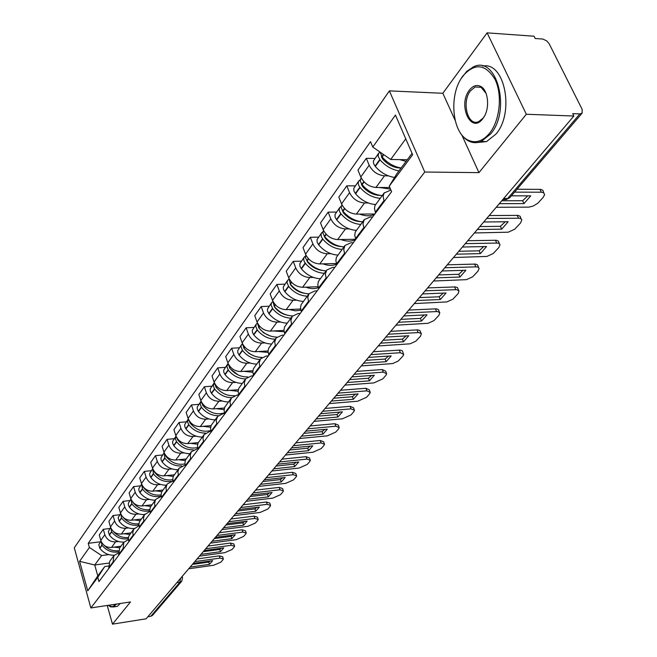 <?xml version="1.0" encoding="UTF-8"?>
<svg xmlns="http://www.w3.org/2000/svg" width="657" height="657" viewBox="0 0 657 657"><rect width="100%" height="100%" fill="white"/><g stroke="black" fill="none" stroke-linecap="round" stroke-linejoin="round"><path stroke-width="0.99" d="M526.331 114.252L487.116 32.85L442.834 93.278L389.371 90.88L74.282 547.807L90.863 607.947L424.759 172.027L478.953 172.635L526.331 114.252L573.865 116.026L146.117 618.812L112.478 624.15L130.497 601.943L90.863 607.947M487.116 32.85L534.084 36.225L535.209 38.492L542.879 39.059L546.796 40.948L549.211 43.83L582.143 109.341L582.151 113.119L509.799 197.7L507.59 198.562L579.893 113.907L582.151 113.119M176.889 582.644L179.919 582.201L181.718 581.248L152.539 615.363L150.79 616.299L179.919 582.201L180.478 578.423M147.858 616.767L150.79 616.299M107.231 605.467L112.478 624.15M579.893 113.907L572.674 113.636L573.865 116.026M388.353 175.862L384.493 175.821C377.611 175.123 372.511 171.584 369.185 165.227L366.302 158.312L357.942 170.106L360.775 176.988C364.052 183.303 369.103 186.802 375.935 187.467L389.847 187.532M384.402 192.6L374.966 205.584L374.474 208.4L375.319 212.219L383.984 200.664L383.121 196.221L384.09 193.043L390.899 190.029M383.984 200.664L384.296 201.42M374.901 158.452L366.302 158.312M375.319 212.219L375.632 212.967M368.331 202.98L364.536 202.988C357.769 202.364 352.776 198.923 349.565 192.657L346.789 185.832L338.807 197.1L341.533 203.884C344.695 210.117 349.639 213.525 356.365 214.108L374.86 213.993M364.085 228.357L362.96 223.815L364.274 219.619L370.285 216.999L372.618 216.982M355.265 185.874L346.789 185.832M364.274 219.619L355.232 232.077L354.739 235.469L355.807 239.378M349.195 228.891L345.475 228.94C338.807 228.398 333.92 225.039 330.816 218.855L328.155 212.129L320.509 222.904L323.137 229.597C326.192 235.74 331.038 239.066 337.657 239.575L355.766 239.271M344.777 254.07L343.718 249.586L345.048 245.414L351.002 242.762L353.302 242.72M336.499 212.08L328.155 212.129M345.048 245.414L336.368 257.38L335.858 260.747L336.869 264.607M330.898 253.684L327.235 253.766C320.673 253.29 315.894 250.005 312.888 243.919L310.318 237.276L303.008 247.59L305.538 254.193C308.494 260.246 313.241 263.498 319.762 263.942L336.441 263.506M326.324 278.658L325.322 274.232L326.677 270.084L332.557 267.399L334.824 267.333M318.546 237.144L310.318 237.276M326.677 270.084L318.333 281.582L317.799 284.924L318.76 288.735M313.373 277.41L309.784 277.525C303.312 277.123 298.631 273.912 295.724 267.908L293.252 261.355L286.247 271.234L288.686 277.755C291.552 283.725 296.192 286.895 302.614 287.281L318.078 286.731M308.675 302.179L307.747 297.227L309.086 293.695L314.908 290.977L317.142 290.895M301.358 261.149L293.252 261.355M309.086 293.695L301.062 304.758L300.512 308.067L301.432 311.829M296.586 300.159L293.055 300.298C286.682 299.953 282.091 296.816 279.274 290.903L276.893 284.432L270.175 293.909L272.524 300.339C275.308 306.219 279.857 309.324 286.181 309.652L300.602 309.012M291.765 324.706L290.862 320.386L292.242 316.304L297.999 313.57L300.2 313.471M284.883 284.161L276.893 284.432M292.242 316.304L284.514 326.964L283.939 330.241L284.818 333.953M280.482 321.971L277.008 322.144C270.733 321.848 266.233 318.785 263.506 312.954L261.199 306.564L254.752 315.656L257.027 322.012C259.72 327.81 264.18 330.841 270.413 331.112L283.947 330.405M275.554 346.305L274.692 342.042L276.088 337.985L281.779 335.234L283.947 335.119M269.074 306.228L261.199 306.564M276.088 337.985L268.647 348.259L268.056 351.511L268.894 355.174M265.026 342.913L261.609 343.102C255.425 342.864 251.015 339.866 248.362 334.117L246.137 327.81L239.945 336.548L242.137 342.814C244.757 348.53 249.134 351.503 255.277 351.725L268.056 350.953M260 367.025L259.187 362.812L260.583 358.796L266.216 356.028L268.36 355.897M253.906 327.416L246.137 327.81M260.583 358.796L253.413 368.7L252.805 371.919L253.61 375.541M250.177 363.034L246.81 363.247C240.725 363.05 236.389 360.118 233.818 354.443L231.658 348.226L225.704 356.628L227.831 362.812C230.377 368.454 234.672 371.361 240.725 371.534L252.863 370.712M245.069 386.924L244.289 382.76L245.693 378.777L251.27 376.001L253.38 375.853M239.32 347.783L231.658 348.226M245.693 378.777L238.778 388.336L238.163 391.531L238.926 395.103M235.896 382.374L232.586 382.612C226.583 382.464 222.329 379.59 219.832 373.997L217.746 367.854L212.022 375.935L214.075 382.037C216.547 387.605 220.76 390.447 226.731 390.587L238.327 389.716M230.714 406.042L229.975 401.936L231.387 397.986L236.898 395.194L238.902 395.046M225.302 367.362L217.746 367.854M231.387 397.986L224.702 407.225L224.078 410.379L224.809 413.91M222.156 400.992L218.896 401.246C212.983 401.14 208.803 398.323 206.372 392.804L204.36 386.743L198.841 394.52L200.837 400.548C203.235 406.034 207.382 408.826 213.254 408.917L224.407 408.013M216.909 424.438L216.21 420.373L217.623 416.456L223.068 413.664L224.678 413.532M211.809 386.201L204.36 386.743M217.623 416.456L211.16 425.391L210.527 428.52L211.226 432.01M208.926 418.911L205.715 419.191C199.884 419.117 195.786 416.357 193.421 410.912L191.458 404.934L186.153 412.424L188.083 418.378C190.423 423.79 194.488 426.524 200.286 426.582L211.061 425.629M203.621 442.136L202.956 438.129L204.081 434.663L209.764 431.452L211.004 431.337M198.808 404.351L191.458 404.934M204.376 434.244L198.127 442.884L197.478 445.98L198.151 449.429M196.18 436.191L193.01 436.478C187.261 436.437 183.237 433.735 180.93 428.364L179.041 422.459L173.916 429.678L175.789 435.558C178.063 440.896 182.063 443.582 187.779 443.606L198.258 442.621M190.826 459.186L190.193 455.219L191.318 451.794L197.856 448.493M186.284 421.835L179.041 422.459M191.606 451.375L185.364 460.22L184.929 463.357L185.553 466.215M183.886 452.845L180.765 453.149C175.099 453.141 171.14 450.488 168.898 445.191L167.059 439.352L162.115 446.325L163.93 452.131C166.155 457.403 170.081 460.031 175.715 460.023L185.964 458.997M178.49 475.619L177.891 471.701L179.016 468.301L185.192 465.033M174.212 438.704L167.059 439.352M179.304 467.891L173.251 476.465L172.791 479.035L173.407 482.394M172.027 468.917L168.956 469.229C163.363 469.254 159.47 466.659 157.286 461.419L155.495 455.662L150.724 462.388L152.49 468.121C154.658 473.327 158.518 475.906 164.078 475.865L174.154 474.806M166.599 491.469L165.991 488.135L166.886 484.661L167.436 483.823L173.005 480.99M162.558 454.973L155.495 455.662M167.436 483.823L161.565 492.15L161.096 494.688L161.688 498.006M160.579 484.431L157.549 484.759C152.03 484.817 148.203 482.263 146.068 477.097L144.335 471.406L139.727 477.902L141.444 483.568C143.555 488.701 147.349 491.239 152.835 491.165L162.78 490.065M155.118 506.769L154.535 503.467L155.43 500.034L155.98 499.197L161.252 496.396M151.299 470.691L144.335 471.406M155.98 499.197L150.281 507.286L149.821 510.325L150.379 513.076M149.509 499.419L146.527 499.763C141.083 499.846 137.321 497.333 135.235 492.233L133.552 486.615L129.1 492.898L130.768 498.491C132.829 503.558 136.566 506.046 141.978 505.956L151.792 504.814M144.031 521.543L143.472 518.283L144.368 514.874L149.919 511.277M140.426 485.868L133.552 486.615M144.918 514.053L139.383 521.904L138.906 524.393L139.448 527.637M138.816 513.914L135.876 514.259C130.505 514.365 126.801 511.902 124.764 506.867L123.13 501.316L118.818 507.393L120.445 512.92C122.457 517.921 126.128 520.369 131.474 520.254L141.173 519.079M133.314 535.816L132.78 532.589L133.683 529.222L138.98 525.666M129.914 500.544L123.13 501.316M134.225 528.4L128.846 536.038L128.361 538.502L128.887 541.705M128.476 527.924L125.569 528.285C120.272 528.417 116.626 525.994 114.647 521.026L113.045 515.54L108.881 521.412L110.458 526.873C112.421 531.817 116.043 534.223 121.315 534.075L130.891 532.876M122.958 549.613L123.886 542.28L128.411 539.586M119.746 514.743L113.045 515.54M123.886 542.28L119.607 548.012L118.679 555.313M118.465 541.491L115.599 541.853C110.368 542.009 106.779 539.627 104.841 534.724L103.289 529.296L99.256 534.987L100.792 540.383C102.714 545.269 106.278 547.626 111.476 547.462L120.937 546.238M112.938 562.967L113.883 555.707L118.194 553.054M109.908 528.483L103.289 529.296M113.883 555.707L109.744 561.259L108.791 568.486M405.763 138.832L390.701 159.479L407.283 159.741M390.701 159.479L372.782 147.053L395.432 115.057L412.662 154.724L389.256 186.136L396.812 173.826L412.054 153.327M108.742 563.098L94.739 564.995L97.794 575.885L104.742 566.548L97.778 577.355L98.969 581.576L391.597 191.696L389.256 186.136M97.778 577.355L87.751 590.824L79.596 561.324L89.401 547.47L101.621 555.567L94.739 564.995L79.596 561.324M372.782 147.053L370.515 141.666L88.235 543.339L89.401 547.47M389.371 90.88L424.759 172.027M442.834 93.278L455.129 120.297M461.97 135.317L478.953 172.635M108.775 554.623L101.621 555.567M104.742 566.548L108.315 566.063M100.381 541.787L88.235 543.339M97.794 575.885L87.751 590.824M401.148 167.987C393.863 166.779 387.523 163.092 382.136 156.933L380.107 152.128L378.646 153.229L378.087 156.128L380.042 159.84C385.413 165.991 391.736 169.662 399.013 170.861M399.719 159.618L406.067 161.376M378.646 153.229L373.398 160.94L373.619 163.7L375.295 166.426C380.773 172.692 387.211 176.363 394.602 177.423M496.216 207.292L528.926 207.136L533.114 206.076L537.804 203.276L543.24 197.305L544.645 194.595L543.594 192.69L541.319 192.214L514.562 192.14M501.784 200.755L522.635 200.73L523.974 203.613L530.733 195.852L511.401 195.827M523.974 203.613L499.304 203.662M384.969 161.433L386.751 161.458M401.09 168.061C394.184 168.02 387.967 164.94 382.456 158.805L381.397 155.98M543.807 192.821L542.912 190.374L540.826 189.388L517.043 189.232M522.635 200.73L527.76 195.852M382.177 195.581C374.531 194.883 367.838 191.261 362.106 184.707L360.217 181.053L361.104 177.719M379.188 187.483L390.504 189.101M360.159 179.878L358.796 180.946L358.147 182.909L358.665 185.282L360.102 187.491C365.826 194.029 372.503 197.642 380.132 198.332M358.796 180.946L353.753 188.354L353.942 191.097L355.568 193.774C361.26 200.286 367.904 203.875 375.517 204.541M474.379 232.964L508.263 232.192L514.702 229.219L520.558 222.978L521.83 219.881L521.058 218.781L519.391 218.231L486.722 218.461M479.815 226.575L500.404 226.328L501.693 229.17L508.157 221.746L483.864 221.992M501.693 229.17L477.335 229.49M364.619 188.715L366.08 188.723M380.444 195.416C373.718 195.334 367.739 192.337 362.492 186.432L361.432 183.853M521.1 218.806L520.172 216.317L518.077 215.381L489.202 215.545M500.404 226.328L505.233 221.779M362.639 221.803C355.117 221.195 348.555 217.672 342.962 211.242L341.139 207.637L341.854 204.606M359.584 214.092C365.538 216.317 370.581 216.35 374.728 214.174M341.106 206.397L339.825 207.431L339.176 209.386L339.653 211.726L341.049 213.903C346.625 220.317 353.17 223.832 360.685 224.431M339.825 207.431L334.988 214.56L335.144 217.27L336.713 219.906C342.256 226.304 348.777 229.786 356.258 230.369M453.494 257.519L486.936 256.427L493.218 253.528L498.835 247.558L500.026 244.642L499.246 243.583L497.571 243.065L465.296 243.64M458.8 251.278L479.125 250.826L480.366 253.627L486.558 246.523L462.421 247.024M480.366 253.627L456.319 254.193M345.221 214.806L346.403 214.798M360.241 221.565C353.844 221.253 348.235 218.338 343.414 212.827L342.379 210.503M499.369 243.665L498.408 241.144L496.306 240.257L467.776 240.725M479.125 250.826L483.683 246.58M343.956 246.884C336.548 246.35 330.118 242.934 324.665 236.619L322.907 233.128L323.441 230.311M340.835 239.526C346.682 241.669 351.651 241.645 355.757 239.444M322.891 231.757L321.47 233.104L321.027 234.697L321.478 237.021L322.833 239.156C328.27 245.463 334.692 248.872 342.092 249.397M321.692 232.759L317.027 239.624L317.167 242.31L318.686 244.905C324.09 251.188 330.479 254.571 337.854 255.08M433.48 281.032L466.511 279.644L472.638 276.827L478.033 271.095L479.142 268.352L478.353 267.333L476.67 266.849L444.789 267.744M439.311 274.922L458.742 274.289L459.933 277.057L465.87 270.249L442.038 270.98M459.933 277.057L436.191 277.854M326.693 239.772L327.629 239.756M340.852 246.539C334.807 246.014 329.584 243.197 325.174 238.072L324.18 236.003M478.551 267.473L477.565 264.919L475.454 264.081L447.269 264.828M458.742 274.289L463.045 270.339M326.077 270.889C318.776 270.429 312.469 267.103 307.156 260.903L305.48 257.634L305.842 254.924M322.907 263.859C328.139 265.765 332.729 265.855 336.68 264.122M305.456 256.033L304.109 257.347L303.657 258.932L304.084 261.231L305.398 263.334C310.704 269.526 316.994 272.844 324.287 273.287M304.322 257.01L299.838 263.621L299.953 266.274L301.432 268.836C306.696 275.004 312.962 278.305 320.23 278.732M414.304 303.575L446.908 301.916L452.903 299.173L458.085 293.671L459.038 290.854L456.64 289.655L425.145 290.829M420.25 297.58L439.196 296.792L440.346 299.518L446.037 292.989L422.508 293.942M440.346 299.518L416.899 300.528M308.987 263.687L309.71 263.671M322.226 270.421C316.567 269.698 311.73 266.972 307.714 262.233L306.778 260.427M458.594 290.287L457.584 287.709L455.465 286.92L427.625 287.922M439.196 296.792L443.261 293.104M308.946 293.884C301.752 293.498 295.56 290.254 290.378 284.161L288.998 278.527M305.727 287.166C310.408 288.858 314.621 289.039 318.366 287.692M288.76 279.299L287.47 280.58L287.002 282.592L288.694 286.493C293.868 292.579 300.044 295.806 307.23 296.184M287.684 280.243L283.266 287.027L283.454 289.252L284.892 291.774C290.033 297.835 296.184 301.046 303.337 301.407M395.908 325.207L428.101 323.285L433.957 320.624L438.942 315.335L439.82 312.666L437.414 311.533L406.313 312.97M401.747 319.327L420.439 318.39L421.548 321.076L427.017 314.81L403.776 315.951M421.548 321.076L398.397 322.275M292.045 286.616L292.579 286.6M304.29 293.26C299.05 292.365 294.615 289.737 290.985 285.384L290.123 283.84M439.434 312.174L438.408 309.578L436.281 308.831L408.777 310.071M420.439 318.39L424.274 314.949M462.898 75.974L461.625 77.813C448.682 96.612 452.476 133.133 468.154 140.146C475.611 143.596 482.739 141.296 489.555 133.256C499.87 120.551 502.589 94.912 495.091 79.497C485.498 63.852 474.773 62.678 462.898 75.974M461.107 78.626L466.642 71.457L473.41 66.866C496.807 54.843 511.384 110.376 490.607 133.995L481.244 141.469C476.908 143.201 472.72 143.062 468.679 141.033C464.228 138.693 460.647 134.513 457.937 128.493M469.459 90.075C472.892 85.755 476.58 84.507 480.522 86.33C488.208 89.82 490.122 107.994 483.782 117.291L482.78 118.712C471.012 134.71 457.412 104.931 469.459 90.075M486.081 93.417L481.031 87.258L475.101 87.003L470.502 90.806C461.263 102.007 467.85 126.924 478.739 121.611L483.174 118.03L484.57 115.936M482.739 66.078C504.74 61.232 514.899 112.708 495.904 134.143L486.517 141.6L477.655 142.495M108.29 605.311L111.912 606.723L113.669 606.058L115.386 604.235M116.42 604.079L113.538 606.945L110.581 606.896L108.397 605.401M120.231 603.504L117.34 606.37L115.607 606.633M292.546 315.935C285.45 315.623 279.365 312.469 274.289 306.466L272.869 301.169M289.252 309.513L295.322 310.827L300.865 310.219M272.745 301.604L271.513 302.861L271.045 304.856L272.68 308.7C277.73 314.687 283.791 317.832 290.87 318.144M271.727 302.524L267.465 309.086L267.629 311.287L269.025 313.767C274.051 319.721 280.087 322.85 287.134 323.154M378.243 345.968L410.025 343.825L415.758 341.229L420.562 336.146L421.367 333.616L418.961 332.541L388.23 334.224M383.852 340.219L402.421 339.127L403.497 341.788L408.744 335.768L385.799 337.082M403.497 341.788L380.633 343.159M287.002 315.105C282.206 314.054 278.19 311.549 274.946 307.591L274.183 306.326M421.03 333.189L419.987 330.578L417.86 329.871L390.693 331.325M402.421 339.127L406.042 335.924M276.909 337.098C269.879 336.893 263.859 333.822 258.85 327.876L257.396 322.924M273.452 330.956L284.136 331.769M257.372 323.022L256.197 324.246L255.721 326.225L257.306 330.019C262.242 335.899 268.196 338.971 275.16 339.226M256.411 323.909L252.288 330.257L252.436 332.434L253.791 334.881C258.702 340.737 264.631 343.792 271.579 344.038M361.26 365.924L392.656 363.567L398.257 361.038L402.881 356.143L403.768 354.427L400.351 352.735L370.868 354.632M366.59 360.299L385.101 359.067L386.144 361.687L391.194 355.905L368.528 357.383M386.144 361.687L363.567 363.222M270.273 335.998L263.597 332.795L258.924 327.966M403.341 353.376L402.289 350.756L400.162 350.091L373.324 351.75M385.101 359.067L388.525 356.078M268.623 355.536L267.957 355.922M262.02 357.424C254.998 357.367 249.003 354.369 244.026 348.432L242.556 343.841M258.275 351.544L268.138 352.423M242.482 343.685L241.308 345.147L240.996 346.756L242.532 350.493C247.361 356.275 253.208 359.272 260.073 359.478M241.702 344.457L237.711 350.608L237.842 352.76L239.164 355.174C243.961 360.931 249.783 363.904 256.632 364.093M344.933 385.117L373.849 382.916L382.793 378.884L385.881 375.385L386.71 373.767L383.294 372.158L354.172 374.26M349.926 379.615L368.446 378.243L369.448 380.838L374.309 375.27L351.922 376.904M369.448 380.838L347.315 382.497M254.021 355.946L248.913 353.343L244.42 348.933M386.324 372.79L385.692 371.18L382.267 369.562L356.62 371.377M368.446 378.243L371.673 375.459M253.528 375.319L252.272 375.927M247.87 376.946C240.815 377.093 234.787 374.178 229.769 368.199L228.308 363.962M243.69 371.328L252.822 372.248M228.135 363.592L226.846 366.491L228.34 370.178C233.054 375.87 238.803 378.785 245.57 378.941M227.552 364.208L223.692 370.17L223.807 372.297L225.096 374.679C229.794 380.346 235.51 383.245 242.261 383.384M329.223 403.587L357.786 401.205L366.54 397.28L369.513 393.904L370.293 392.385L366.877 390.858L338.117 393.132M333.863 398.216L352.407 396.713L353.376 399.267L358.057 393.904L335.949 395.678M353.376 399.267L331.966 401.033M238.064 374.901L230.533 369.053M369.94 391.473L369.308 389.831L365.883 388.287L340.548 390.266M352.407 396.713L355.453 394.118M238.713 394.479L236.807 395.202M234.672 395.654C227.462 396.196 221.253 393.387 216.054 387.211L214.609 383.343M229.663 390.365L238.154 391.285M214.346 382.76L213.254 385.897L214.683 389.116C219.307 394.717 224.957 397.575 231.642 397.674M213.944 383.212L210.207 388.993L210.306 391.096L211.562 393.444C216.153 399.021 221.779 401.854 228.431 401.953M314.087 421.375L342.297 418.838L350.879 415.002L353.745 411.75L354.484 410.313L351.068 408.859L322.653 411.307M318.563 416.119L336.959 414.501L337.895 417.023L342.404 411.857L320.567 413.754M337.895 417.023L316.929 418.887M221.442 392.221L219.857 391.063M354.164 409.467L353.523 407.792L350.107 406.33L325.084 408.457M336.959 414.501L339.825 412.079M224.464 412.867C216.506 415.281 209.304 412.826 202.857 405.509L201.453 402.018M216.153 408.687L224.103 409.598M201.083 401.222L200.147 404.17L201.535 407.348C206.093 412.9 211.685 415.676 218.305 415.7M200.837 401.517L197.215 407.118L197.297 409.204L198.529 411.52C203.021 417.006 208.556 419.774 215.11 419.831M299.502 438.515L327.375 435.837L335.776 432.084L338.544 428.955L339.242 427.6L335.826 426.212L307.763 428.816M303.887 433.365L322.061 431.649L322.973 434.146L327.317 429.161L305.751 431.173M322.973 434.146L302.31 436.108M338.946 426.804L338.314 425.104L334.898 423.716L310.17 425.974M322.061 431.649L324.763 429.399M210.782 430.532C203.054 432.561 196.172 430.097 190.144 423.141L188.789 420.045M203.144 426.327L210.618 427.231M188.313 419.018L187.516 421.786L188.863 424.915C193.388 430.434 198.94 433.152 205.534 433.07M188.214 419.141L184.699 424.594L184.896 427.075L185.964 428.931C190.374 434.334 195.811 437.045 202.274 437.053M285.434 455.055L312.97 452.238L321.207 448.567L323.876 445.553L324.533 444.263L321.125 442.949L293.4 445.692M289.737 449.996L307.69 448.189L308.576 450.653L312.765 445.848L291.462 447.967M308.576 450.653L288.136 452.73M324.271 443.532L323.638 441.808L320.222 440.486L295.798 442.867M307.69 448.189L310.235 446.095M197.626 447.524C190.128 449.224 183.549 446.768 177.883 440.141L176.61 437.447M190.612 443.335L197.675 444.214M189.898 453.667C183.517 453.691 178.17 451.039 173.85 445.725L172.684 443.475L172.627 441.438L176.01 436.182L175.337 438.786L176.651 441.849C181.176 447.376 186.728 450.029 193.322 449.799M271.858 471.012L299.066 468.071L307.148 464.483L309.726 461.567L310.342 460.352L306.942 459.103L279.545 461.97M276.088 466.043L293.819 464.162L294.681 466.593L298.73 461.953L277.681 464.171M294.681 466.593L274.421 468.769M310.096 459.662L309.472 457.921L306.063 456.664L281.935 459.169M293.819 464.162L296.217 462.216M184.978 463.891C177.71 465.32 171.403 462.865 166.057 456.541L164.899 454.283M178.515 459.744L185.241 460.59M177.957 469.698C171.666 469.755 166.402 467.168 162.172 461.928L161.031 459.711L160.981 457.691L164.151 452.747L164.866 458.192C169.449 463.785 175.058 466.355 181.71 465.912M258.751 486.418L285.631 483.363L293.564 479.856L296.052 477.039L296.644 475.89L293.244 474.707L266.175 477.688M262.899 481.548L280.424 479.585L281.253 481.992L285.171 477.499L264.369 479.815M281.253 481.992L261.141 484.258M296.414 475.249L295.79 473.492L292.39 472.293L268.549 474.904M280.424 479.585L282.674 477.779M172.807 479.659C165.761 480.867 159.7 478.436 154.641 472.367L153.639 470.576M166.845 475.578L173.284 476.391M152.711 468.753L153.492 473.96C158.321 479.799 164.16 482.271 171.025 481.367M152.703 468.728L149.73 473.385L149.771 475.381L150.888 477.573C155.036 482.731 160.218 485.268 166.426 485.178M246.515 501.258L272.647 498.154L280.432 494.721L282.839 491.994L283.397 490.902L280.005 489.777L253.257 492.873M250.161 496.52L267.473 494.491L268.286 496.864L272.064 492.528L251.516 494.926M268.286 496.864L248.289 499.23M172.142 481.105L172.972 480.834M283.192 490.303L282.576 488.529L279.176 487.395L255.614 490.106M267.473 494.491L269.592 492.816M161.096 494.869C154.255 495.887 148.433 493.489 143.612 487.658L142.832 486.402M155.569 490.861L161.778 491.65M141.666 484.225L142.503 489.194C147.784 495.46 154.017 497.751 161.195 496.068M141.649 484.168L138.865 488.553L138.898 490.524L139.99 492.684C144.055 497.768 149.155 500.248 155.282 500.133M234.492 515.622L260.09 512.452L267.736 509.093L270.06 506.457L270.594 505.422L267.202 504.346L240.774 507.549M237.842 510.998L254.957 508.904L255.745 511.253L259.4 507.056L239.091 509.528M255.745 511.253L235.847 513.7M270.397 504.855L269.789 503.073L266.405 501.997L243.123 504.79M254.957 508.904L256.936 507.36M149.821 509.561C143.177 510.423 137.551 508.05 132.96 502.433L132.55 501.858M144.68 505.644L150.699 506.391M130.998 499.18L131.885 503.919C136.894 509.931 142.881 512.214 149.853 510.76M130.965 499.082L128.361 503.205L128.386 505.159L129.454 507.294C133.445 512.304 138.471 514.735 144.515 514.587M222.739 529.526L247.944 526.282L255.45 522.997L257.7 520.443L258.201 519.457L254.826 518.447L228.702 521.74M225.926 525L242.835 522.857L243.607 525.173L247.147 521.116L227.076 523.654M243.607 525.173L223.799 527.711M258.02 518.931L257.421 517.149L254.045 516.123L231.034 518.997M242.835 522.857L244.691 521.428M138.947 523.752C132.64 524.491 127.286 522.249 122.884 517.018M134.143 519.925L140.023 520.648M120.691 513.643L121.619 518.159C126.374 523.933 132.147 526.2 138.914 524.959M120.642 513.503L118.137 517.757L119.262 521.42C123.179 526.356 128.131 528.737 134.094 528.573M211.283 543.002L236.175 539.684L243.55 536.457L245.734 533.985L246.211 533.049L242.844 532.088L217.024 535.463M214.396 538.559L231.108 536.358L231.855 538.65L235.28 534.716L215.447 537.327M231.855 538.65L212.129 541.261M246.047 532.556L245.455 530.766L242.088 529.797L219.339 532.745M231.108 536.358L232.841 535.036M128.46 537.475C122.645 538.108 117.628 536.104 113.398 531.456M123.951 533.747L129.725 534.437M110.721 527.653L111.682 531.932C116.223 537.5 121.783 539.75 128.361 538.674M110.647 527.456L108.306 531.472L109.399 535.094C113.25 539.964 118.129 542.296 124.025 542.099M200.147 556.052L224.784 552.66L232.028 549.498L234.138 547.1L234.598 546.213L231.239 545.302L205.715 548.759M203.227 551.683L219.75 549.433L220.481 551.699L223.799 547.889L204.187 550.558M220.481 551.699L200.935 554.377M234.442 545.753L233.859 543.955L230.5 543.035L208.014 546.057M219.75 549.433L221.36 548.225M118.342 550.747C112.93 551.305 108.2 549.49 104.151 545.302M114.088 547.125L119.788 547.782M101.079 541.22L102.057 545.269C106.409 550.648 111.78 552.874 118.178 551.937M100.981 540.957L98.788 544.76L99.856 548.332C103.65 553.153 108.471 555.436 114.31 555.198M189.331 568.699L213.739 565.234L220.859 562.137L222.912 559.813L223.339 558.967L219.996 558.105L194.768 561.628M192.402 564.404L208.745 562.105L209.452 564.338L212.671 560.676L193.281 563.369M209.452 564.338L190.128 567.073M223.199 558.532L222.624 556.734L219.282 555.863L197.043 558.951M208.745 562.105L210.24 560.996M111.476 547.462L115.599 541.853M121.315 534.075L125.569 528.285M131.474 520.254L135.876 514.259M141.978 505.956L146.527 499.763M152.835 491.165L157.549 484.759M164.078 475.865L168.956 469.229M175.715 460.023L180.765 453.149M187.779 443.606L193.01 436.478M200.286 426.582L205.715 419.191M213.254 408.917L218.896 401.246M226.731 390.587L232.586 382.612M240.725 371.534L246.81 363.247M255.277 351.725L261.609 343.102M270.413 331.112L277.008 322.144M286.181 309.652L293.055 300.298M302.614 287.281L309.784 277.525M319.762 263.942L327.235 253.766M337.657 239.575L345.475 228.94M356.365 214.108L364.536 202.988M375.935 187.467L384.493 175.821M118.506 554.722L122.785 549.022M128.715 541.113L133.141 535.209M139.268 527.029L143.842 520.927M150.19 512.468L154.929 506.153M161.499 497.39L166.402 490.845M173.21 481.77L178.293 474.986M185.348 465.575L190.62 458.545M197.946 448.78L203.415 441.488M211.012 431.353L216.687 423.781M224.587 413.253L230.484 405.377M238.696 394.43L244.831 386.25M253.372 374.86L259.761 366.343M268.647 354.484L275.299 345.615M284.563 333.255L291.503 324.008M301.161 311.122L308.404 301.464M318.489 288.012L326.044 277.936M336.581 263.876L344.49 253.339M355.511 238.639L363.781 227.609M108.627 567.903L112.766 562.376M110.458 526.873L114.647 521.026M120.445 512.92L124.764 506.867M130.768 498.491L135.235 492.233M141.444 483.568L146.068 477.097M152.49 468.121L157.286 461.419M163.93 452.131L168.898 445.191M175.789 435.558L180.93 428.364M188.083 418.378L193.421 410.912M200.837 400.548L206.372 392.804M214.075 382.037L219.832 373.997M227.831 362.812L233.818 354.443M242.137 342.814L248.362 334.117M257.027 322.012L263.506 312.954M272.524 300.339L279.274 290.903M288.686 277.755L295.724 267.908M305.538 254.193L312.888 243.919M323.137 229.597L330.816 218.855M341.533 203.884L349.565 192.657M360.775 176.988L369.185 165.227M100.792 540.383L104.841 534.724M504.494 199.564L506.251 199.564L507.59 198.562L503.648 198.562M181.718 581.248L182.539 577.692L181.628 577.076M382.136 156.933L383.77 154.666M381.881 156.621L383.45 154.452M375.04 166.114L379.787 159.536M375.295 166.426L380.042 159.84M381.487 157.261L381.914 156.662M539.955 189.331L541.319 192.214M362.106 184.707L364.109 181.923M361.859 184.412L363.847 181.644M355.322 193.478L359.855 187.188M355.568 193.774L360.102 187.491M361.555 184.913L361.884 184.445M517.199 215.34L518.513 218.181M342.962 211.242L344.769 208.745M342.724 210.946L344.506 208.474M336.474 219.619L340.811 213.607M336.713 219.906L341.049 213.903M495.427 240.224L496.692 243.033M324.665 236.619L326.283 234.377M324.435 236.323L326.028 234.114M318.456 244.618L322.603 238.869M318.686 244.905L322.833 239.156M474.576 264.057L475.791 266.832M307.156 260.903L308.593 258.907M306.926 260.615L308.347 258.636M301.202 268.557L305.168 263.046M301.432 268.836L305.398 263.334M454.587 286.904L455.761 289.638M290.378 284.161L291.651 282.387M290.156 283.881L291.412 282.132M284.67 291.494L288.472 286.214M284.892 291.774L288.694 286.493M435.41 308.823L436.544 311.525M274.289 306.466L275.414 304.905M274.076 306.195L275.184 304.651M268.812 313.496L272.458 308.429M269.025 313.767L272.68 308.7M416.99 329.88L418.09 332.541M258.85 327.876L259.844 326.504M258.636 327.605L259.614 326.25M253.586 334.618L257.092 329.748M253.791 334.881L257.306 330.019M399.292 350.107L400.351 352.735M244.026 348.432L244.88 347.241M243.813 348.169L244.659 346.995M238.959 354.903L242.326 350.23M239.164 355.174L242.532 350.493M382.267 369.562L383.294 372.158M229.769 368.199L230.508 367.164M229.564 367.936L230.295 366.926M224.891 374.416L228.135 369.916M225.096 374.679L228.34 370.178M365.883 388.287L366.877 390.858M216.054 387.211L216.687 386.332M215.857 386.948L216.473 386.094M211.365 393.19L214.486 388.862M211.562 393.444L214.683 389.116M350.107 406.33L351.068 408.859M202.857 405.509L203.383 404.778M202.66 405.254L203.177 404.548M198.332 411.266L201.338 407.094M198.529 411.52L201.535 407.348M334.898 423.716L335.826 426.212M190.144 423.141L190.571 422.541M189.947 422.894L190.366 422.32M185.775 428.684L188.674 424.668M185.964 428.931L188.863 424.915M320.222 440.486L321.125 442.949M177.883 440.141L178.219 439.664M177.694 439.894L178.022 439.443M173.67 445.479L176.462 441.603M173.85 445.725L176.651 441.849M306.063 456.664L306.942 459.103M161.992 461.682L164.685 457.945M162.172 461.928L164.866 458.192M292.39 472.293L293.244 474.707M150.708 477.335L153.311 473.722M150.888 477.573L153.492 473.96M279.176 487.395L280.005 489.777M139.81 492.446L142.331 488.956M139.99 492.684L142.503 489.194M266.405 501.997L267.202 504.346M129.281 507.056L131.712 503.689M129.454 507.294L131.885 503.919M254.045 516.123L254.826 518.447M119.098 521.19L121.446 517.93M119.262 521.42L121.619 518.159M242.088 529.797L242.844 532.088M109.234 534.872L111.518 531.71M109.399 535.094L111.682 531.932M230.5 543.035L231.239 545.302M99.692 548.11L101.901 545.047M99.856 548.332L102.057 545.269M219.282 555.863L219.996 558.105M480.464 225.811L483.922 221.754M458.873 251.196L462.249 247.229M438.219 275.472L441.512 271.596M418.435 298.721L421.663 294.927M399.489 320.994L402.642 317.282M381.306 342.363L384.402 338.725M363.855 362.878L366.885 359.313M347.085 382.588L350.058 379.089M330.956 401.542L333.879 398.109M315.442 419.782L318.308 416.407M300.495 437.348L303.32 434.031M286.099 454.274L288.875 451.014M272.212 470.593L274.938 467.39M258.817 486.344L261.502 483.191M245.882 501.554L248.518 498.441M233.383 516.238L235.986 513.183M221.294 530.445L223.865 527.431M209.608 544.177L212.137 541.212M198.299 557.473L200.796 554.541M187.352 570.342L189.807 567.459M502.794 199.564L506.251 199.564L509.799 197.7M182.153 576.452L182.449 577.421M468.154 140.146L468.679 141.033M461.625 77.813L461.986 77.206M481.031 87.258L480.522 86.33M484.127 116.675L483.782 117.291M475.101 87.003L481.096 87.291M486.517 141.6L481.244 141.469M110.039 606.419L110.581 606.896M117.34 606.37L113.538 606.945"/></g></svg>
